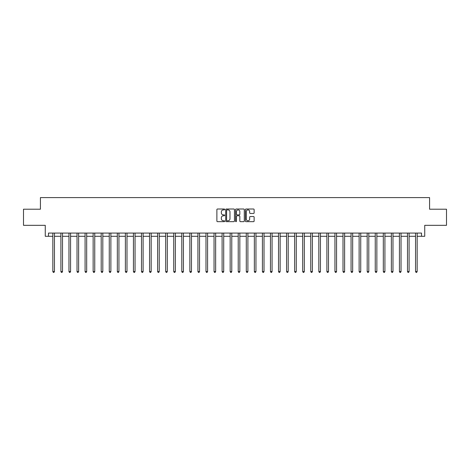 <?xml version="1.0" encoding="UTF-8"?>
<svg xmlns="http://www.w3.org/2000/svg" width="470" height="470" viewBox="0 0 470 470"><rect width="100%" height="100%" fill="white"/><g stroke="black" fill="none" stroke-linecap="round" stroke-linejoin="round"><path stroke-width="0.7" d="M224.684 209.45A0.441 0.441 0 0 0 224.243 209.003L217.516 209.003A0.635 0.635 0 0 0 216.882 209.638L216.882 221.029A0.635 0.635 0 0 0 217.516 221.664L224.243 221.664A0.441 0.441 0 0 0 224.684 221.217A0.441 0.441 0 0 0 224.243 220.777L223.368 220.777A2.027 2.027 0 0 1 221.346 218.75L221.346 217.804A2.027 2.027 0 0 1 223.368 215.777L224.243 215.777A0.441 0.441 0 0 0 224.684 215.331A0.441 0.441 0 0 0 224.243 214.89L223.368 214.89A2.027 2.027 0 0 1 221.346 212.863L221.346 211.917A2.027 2.027 0 0 1 223.368 209.89L224.243 209.89A0.441 0.441 0 0 0 224.684 209.45M253.495 213.468A0.635 0.635 0 0 0 254.129 212.834L254.129 209.638A0.635 0.635 0 0 0 253.495 209.003L246.027 209.003A0.635 0.635 0 0 0 245.399 209.638L245.399 221.029A0.635 0.635 0 0 0 246.027 221.664L253.495 221.664A0.635 0.635 0 0 0 254.129 221.029L254.129 217.169A0.635 0.635 0 0 0 253.495 216.535L250.299 216.535A0.635 0.635 0 0 0 249.67 217.169L249.67 219.085A1.692 1.692 0 0 1 247.978 220.777A1.692 1.692 0 0 1 246.28 219.085L246.28 211.582A1.692 1.692 0 0 1 247.978 209.89A1.692 1.692 0 0 1 249.67 211.582L249.67 212.834A0.635 0.635 0 0 0 250.299 213.468L253.495 213.468M48.486 236.292L48.486 233.067L421.514 233.067L421.514 236.292L424.739 236.292L424.739 225.33L446.5 225.33L446.5 209.209L429.574 209.209L429.574 197.6L40.426 197.6L40.426 209.209L23.5 209.209L23.5 225.33L45.261 225.33L45.261 236.292L52.84 236.292M234.448 209.638A0.635 0.635 0 0 0 233.813 209.003L226.346 209.003A0.635 0.635 0 0 0 225.712 209.638L225.712 221.029A0.635 0.635 0 0 0 226.346 221.664L233.813 221.664A0.635 0.635 0 0 0 234.448 221.029L234.448 209.638M236.187 209.003L243.654 209.003A0.635 0.635 0 0 1 244.288 209.638L244.288 221.029A0.635 0.635 0 0 1 243.654 221.664L240.458 221.664A0.635 0.635 0 0 1 239.823 221.029L239.823 216.412A0.635 0.635 0 0 0 239.195 215.777L237.074 215.777A0.635 0.635 0 0 0 236.439 216.412L236.439 221.217A0.441 0.441 0 0 1 235.999 221.664A0.441 0.441 0 0 1 235.552 221.217L235.552 209.638A0.635 0.635 0 0 1 236.187 209.003M54.45 236.292L60.9 236.292M62.51 236.292L68.961 236.292M70.571 236.292L77.021 236.292M78.631 236.292L85.082 236.292M86.692 236.292L93.142 236.292M94.752 236.292L101.203 236.292M102.812 236.292L109.263 236.292M110.873 236.292L117.324 236.292M118.934 236.292L125.378 236.292M126.994 236.292L133.439 236.292M135.054 236.292L141.499 236.292M143.115 236.292L149.56 236.292M151.175 236.292L157.62 236.292M159.236 236.292L165.681 236.292M167.297 236.292L173.741 236.292M175.357 236.292L181.802 236.292M183.417 236.292L189.862 236.292M191.472 236.292L197.923 236.292M199.533 236.292L205.983 236.292M207.593 236.292L214.044 236.292M215.654 236.292L222.104 236.292M223.714 236.292L230.165 236.292M231.775 236.292L238.225 236.292M239.835 236.292L246.286 236.292M247.896 236.292L254.346 236.292M255.956 236.292L262.407 236.292M264.017 236.292L270.467 236.292M272.077 236.292L278.528 236.292M280.138 236.292L286.583 236.292M288.198 236.292L294.643 236.292M296.259 236.292L302.704 236.292M304.319 236.292L310.764 236.292M312.38 236.292L318.825 236.292M320.44 236.292L326.885 236.292M328.501 236.292L334.946 236.292M336.561 236.292L343.006 236.292M344.622 236.292L351.066 236.292M352.676 236.292L359.127 236.292M360.737 236.292L367.188 236.292M368.797 236.292L375.248 236.292M376.858 236.292L383.309 236.292M384.918 236.292L391.369 236.292M392.979 236.292L399.43 236.292M401.039 236.292L407.49 236.292M409.1 236.292L415.551 236.292M417.16 236.292L421.514 236.292M227.039 209.89A0.441 0.441 0 0 0 226.599 210.331L226.599 220.336A0.441 0.441 0 0 0 227.039 220.777L227.956 220.777A2.027 2.027 0 0 0 229.983 218.75L229.983 211.917A2.027 2.027 0 0 0 227.956 209.89L227.039 209.89M239.823 211.618A1.692 1.692 0 0 0 238.131 209.92A1.692 1.692 0 0 0 236.439 211.618L236.439 214.255A0.635 0.635 0 0 0 237.074 214.89L239.195 214.89A0.635 0.635 0 0 0 239.823 214.255L239.823 211.618M54.532 233.067L54.497 233.149A0.646 0.646 91.1 0 0 54.45 233.39L54.45 271.56L52.84 271.56L52.84 233.39A0.646 0.646 91.1 0 0 52.793 233.149L52.758 233.067M54.45 271.56L53.968 272.4L53.322 272.4L52.84 271.56M62.592 233.067L62.557 233.149A0.646 0.646 91.1 0 0 62.51 233.39L62.51 271.56L60.9 271.56L60.9 233.39A0.646 0.646 91.1 0 0 60.853 233.149L60.818 233.067M62.51 271.56L62.028 272.4L61.382 272.4L60.9 271.56M70.653 233.067L70.618 233.149A0.646 0.646 91.1 0 0 70.571 233.39L70.571 271.56L68.961 271.56L68.961 233.39A0.646 0.646 91.1 0 0 68.914 233.149L68.879 233.067M70.571 271.56L70.089 272.4L69.443 272.4L68.961 271.56M78.713 233.067L78.678 233.149A0.646 0.646 91.1 0 0 78.631 233.39L78.631 271.56L77.021 271.56L77.021 233.39A0.646 0.646 91.1 0 0 76.974 233.149L76.939 233.067M78.631 271.56L78.149 272.4L77.503 272.4L77.021 271.56M86.774 233.067L86.739 233.149A0.646 0.646 91.1 0 0 86.692 233.39L86.692 271.56L85.082 271.56L85.082 233.39A0.646 0.646 91.1 0 0 85.035 233.149L85 233.067M86.692 271.56L86.21 272.4L85.563 272.4L85.082 271.56M94.834 233.067L94.799 233.149A0.646 0.646 91.1 0 0 94.752 233.39L94.752 271.56L93.142 271.56L93.142 233.39A0.646 0.646 91.1 0 0 93.095 233.149L93.06 233.067M94.752 271.56L94.27 272.4L93.624 272.4L93.142 271.56M102.895 233.067L102.86 233.149A0.646 0.646 91.1 0 0 102.812 233.39L102.812 271.56L101.203 271.56L101.203 233.39A0.646 0.646 91.1 0 0 101.156 233.149L101.121 233.067M102.812 271.56L102.331 272.4L101.685 272.4L101.203 271.56M110.949 233.067L110.92 233.149A0.646 0.646 91.1 0 0 110.873 233.39L110.873 271.56L109.263 271.56L109.263 233.39A0.646 0.646 91.1 0 0 109.216 233.149L109.181 233.067M110.873 271.56L110.391 272.4L109.745 272.4L109.263 271.56M119.01 233.067L118.981 233.149A0.646 0.646 91.1 0 0 118.934 233.39L118.934 271.56L117.324 271.56L117.324 233.39A0.646 0.646 91.1 0 0 117.277 233.149L117.242 233.067M118.934 271.56L118.452 272.4L117.806 272.4L117.324 271.56M127.07 233.067L127.041 233.149A0.646 0.646 91.1 0 0 126.994 233.39L126.994 271.56L125.378 271.56L125.378 233.39A0.646 0.646 91.1 0 0 125.337 233.149L125.302 233.067M126.994 271.56L126.512 272.4L125.866 272.4L125.378 271.56M135.131 233.067L135.102 233.149A0.646 0.646 91.1 0 0 135.054 233.39L135.054 271.56L133.439 271.56L133.439 233.39A0.646 0.646 91.1 0 0 133.392 233.149L133.363 233.067M135.054 271.56L134.567 272.4L133.927 272.4L133.439 271.56M143.191 233.067L143.162 233.149A0.646 0.646 91.1 0 0 143.115 233.39L143.115 271.56L141.499 271.56L141.499 233.39A0.646 0.646 91.1 0 0 141.452 233.149L141.423 233.067M143.115 271.56L142.627 272.4L141.987 272.4L141.499 271.56M151.252 233.067L151.222 233.149A0.646 0.646 91.1 0 0 151.175 233.39L151.175 271.56L149.56 271.56L149.56 233.39A0.646 0.646 91.1 0 0 149.513 233.149L149.483 233.067M151.175 271.56L150.688 272.4L150.048 272.4L149.56 271.56M159.312 233.067L159.283 233.149A0.646 0.646 91.1 0 0 159.236 233.39L159.236 271.56L157.62 271.56L157.62 233.39A0.646 0.646 91.1 0 0 157.573 233.149L157.544 233.067M159.236 271.56L158.748 272.4L158.108 272.4L157.62 271.56M167.373 233.067L167.343 233.149A0.646 0.646 91.1 0 0 167.297 233.39L167.297 271.56L165.681 271.56L165.681 233.39A0.646 0.646 91.1 0 0 165.634 233.149L165.605 233.067M167.297 271.56L166.809 272.4L166.168 272.4L165.681 271.56M175.433 233.067L175.398 233.149A0.646 0.646 91.1 0 0 175.357 233.39L175.357 271.56L173.741 271.56L173.741 233.39A0.646 0.646 91.1 0 0 173.694 233.149L173.665 233.067M175.357 271.56L174.869 272.4L174.223 272.4L173.741 271.56M183.494 233.067L183.459 233.149A0.646 0.646 91.1 0 0 183.417 233.39L183.417 271.56L181.802 271.56L181.802 233.39A0.646 0.646 91.1 0 0 181.755 233.149L181.726 233.067M183.417 271.56L182.93 272.4L182.284 272.4L181.802 271.56M191.554 233.067L191.519 233.149A0.646 0.646 91.1 0 0 191.472 233.39L191.472 271.56L189.862 271.56L189.862 233.39A0.646 0.646 91.1 0 0 189.815 233.149L189.786 233.067M191.472 271.56L190.99 272.4L190.344 272.4L189.862 271.56M199.615 233.067L199.58 233.149A0.646 0.646 91.1 0 0 199.533 233.39L199.533 271.56L197.923 271.56L197.923 233.39A0.646 0.646 91.1 0 0 197.876 233.149L197.841 233.067M199.533 271.56L199.051 272.4L198.405 272.4L197.923 271.56M207.675 233.067L207.64 233.149A0.646 0.646 91.1 0 0 207.593 233.39L207.593 271.56L205.983 271.56L205.983 233.39A0.646 0.646 91.1 0 0 205.936 233.149L205.901 233.067M207.593 271.56L207.111 272.4L206.465 272.4L205.983 271.56M215.736 233.067L215.701 233.149A0.646 0.646 91.1 0 0 215.654 233.39L215.654 271.56L214.044 271.56L214.044 233.39A0.646 0.646 91.1 0 0 213.997 233.149L213.962 233.067M215.654 271.56L215.172 272.4L214.526 272.4L214.044 271.56M223.796 233.067L223.761 233.149A0.646 0.646 91.1 0 0 223.714 233.39L223.714 271.56L222.104 271.56L222.104 233.39A0.646 0.646 91.1 0 0 222.057 233.149L222.022 233.067M223.714 271.56L223.232 272.4L222.586 272.4L222.104 271.56M231.857 233.067L231.822 233.149A0.646 0.646 91.1 0 0 231.775 233.39L231.775 271.56L230.165 271.56L230.165 233.39A0.646 0.646 91.1 0 0 230.118 233.149L230.083 233.067M231.775 271.56L231.293 272.4L230.647 272.4L230.165 271.56M239.917 233.067L239.882 233.149A0.646 0.646 91.1 0 0 239.835 233.39L239.835 271.56L238.225 271.56L238.225 233.39A0.646 0.646 91.1 0 0 238.178 233.149L238.143 233.067M239.835 271.56L239.353 272.4L238.707 272.4L238.225 271.56M247.978 233.067L247.943 233.149A0.646 0.646 91.1 0 0 247.896 233.39L247.896 271.56L246.286 271.56L246.286 233.39A0.646 0.646 91.1 0 0 246.239 233.149L246.204 233.067M247.896 271.56L247.414 272.4L246.768 272.4L246.286 271.56M256.038 233.067L256.003 233.149A0.646 0.646 91.1 0 0 255.956 233.39L255.956 271.56L254.346 271.56L254.346 233.39A0.646 0.646 91.1 0 0 254.299 233.149L254.264 233.067M255.956 271.56L255.474 272.4L254.828 272.4L254.346 271.56M264.099 233.067L264.064 233.149A0.646 0.646 91.1 0 0 264.017 233.39L264.017 271.56L262.407 271.56L262.407 233.39A0.646 0.646 91.1 0 0 262.36 233.149L262.325 233.067M264.017 271.56L263.535 272.4L262.889 272.4L262.407 271.56M272.159 233.067L272.124 233.149A0.646 0.646 91.1 0 0 272.077 233.39L272.077 271.56L270.467 271.56L270.467 233.39A0.646 0.646 91.1 0 0 270.42 233.149L270.385 233.067M272.077 271.56L271.595 272.4L270.949 272.4L270.467 271.56M280.214 233.067L280.185 233.149A0.646 0.646 91.1 0 0 280.138 233.39L280.138 271.56L278.528 271.56L278.528 233.39A0.646 0.646 91.1 0 0 278.481 233.149L278.446 233.067M280.138 271.56L279.656 272.4L279.01 272.4L278.528 271.56M288.274 233.067L288.245 233.149A0.646 0.646 91.1 0 0 288.198 233.39L288.198 271.56L286.583 271.56L286.583 233.39A0.646 0.646 91.1 0 0 286.541 233.149L286.506 233.067M288.198 271.56L287.716 272.4L287.07 272.4L286.583 271.56M296.335 233.067L296.306 233.149A0.646 0.646 91.1 0 0 296.259 233.39L296.259 271.56L294.643 271.56L294.643 233.39A0.646 0.646 91.1 0 0 294.602 233.149L294.567 233.067M296.259 271.56L295.777 272.4L295.131 272.4L294.643 271.56M304.396 233.067L304.366 233.149A0.646 0.646 91.1 0 0 304.319 233.39L304.319 271.56L302.704 271.56L302.704 233.39A0.646 0.646 91.1 0 0 302.656 233.149L302.627 233.067M304.319 271.56L303.832 272.4L303.191 272.4L302.704 271.56M312.456 233.067L312.427 233.149A0.646 0.646 91.1 0 0 312.38 233.39L312.38 271.56L310.764 271.56L310.764 233.39A0.646 0.646 91.1 0 0 310.717 233.149L310.688 233.067M312.38 271.56L311.892 272.4L311.252 272.4L310.764 271.56M320.517 233.067L320.487 233.149A0.646 0.646 91.1 0 0 320.44 233.39L320.44 271.56L318.825 271.56L318.825 233.39A0.646 0.646 91.1 0 0 318.778 233.149L318.748 233.067M320.44 271.56L319.953 272.4L319.312 272.4L318.825 271.56M328.577 233.067L328.548 233.149A0.646 0.646 91.1 0 0 328.501 233.39L328.501 271.56L326.885 271.56L326.885 233.39A0.646 0.646 91.1 0 0 326.838 233.149L326.809 233.067M328.501 271.56L328.013 272.4L327.373 272.4L326.885 271.56M336.637 233.067L336.608 233.149A0.646 0.646 91.1 0 0 336.561 233.39L336.561 271.56L334.946 271.56L334.946 233.39A0.646 0.646 91.1 0 0 334.899 233.149L334.869 233.067M336.561 271.56L336.073 272.4L335.433 272.4L334.946 271.56M344.698 233.067L344.663 233.149A0.646 0.646 91.1 0 0 344.622 233.39L344.622 271.56L343.006 271.56L343.006 233.39A0.646 0.646 91.1 0 0 342.959 233.149L342.93 233.067M344.622 271.56L344.134 272.4L343.488 272.4L343.006 271.56M352.759 233.067L352.723 233.149A0.646 0.646 91.1 0 0 352.676 233.39L352.676 271.56L351.066 271.56L351.066 233.39A0.646 0.646 91.1 0 0 351.02 233.149L350.99 233.067M352.676 271.56L352.195 272.4L351.548 272.4L351.066 271.56M360.819 233.067L360.784 233.149A0.646 0.646 91.1 0 0 360.737 233.39L360.737 271.56L359.127 271.56L359.127 233.39A0.646 0.646 91.1 0 0 359.08 233.149L359.051 233.067M360.737 271.56L360.255 272.4L359.609 272.4L359.127 271.56M368.88 233.067L368.844 233.149A0.646 0.646 91.1 0 0 368.797 233.39L368.797 271.56L367.188 271.56L367.188 233.39A0.646 0.646 91.1 0 0 367.14 233.149L367.105 233.067M368.797 271.56L368.315 272.4L367.669 272.4L367.188 271.56M376.94 233.067L376.905 233.149A0.646 0.646 91.1 0 0 376.858 233.39L376.858 271.56L375.248 271.56L375.248 233.39A0.646 0.646 91.1 0 0 375.201 233.149L375.166 233.067M376.858 271.56L376.376 272.4L375.73 272.4L375.248 271.56M385.001 233.067L384.965 233.149A0.646 0.646 91.1 0 0 384.918 233.39L384.918 271.56L383.309 271.56L383.309 233.39A0.646 0.646 91.1 0 0 383.262 233.149L383.226 233.067M384.918 271.56L384.437 272.4L383.79 272.4L383.309 271.56M393.061 233.067L393.026 233.149A0.646 0.646 91.1 0 0 392.979 233.39L392.979 271.56L391.369 271.56L391.369 233.39A0.646 0.646 91.1 0 0 391.322 233.149L391.287 233.067M392.979 271.56L392.497 272.4L391.851 272.4L391.369 271.56M401.122 233.067L401.086 233.149A0.646 0.646 91.1 0 0 401.039 233.39L401.039 271.56L399.43 271.56L399.43 233.39A0.646 0.646 91.1 0 0 399.382 233.149L399.347 233.067M401.039 271.56L400.558 272.4L399.911 272.4L399.43 271.56M409.182 233.067L409.147 233.149A0.646 0.646 91.1 0 0 409.1 233.39L409.1 271.56L407.49 271.56L407.49 233.39A0.646 0.646 91.1 0 0 407.443 233.149L407.408 233.067M409.1 271.56L408.618 272.4L407.972 272.4L407.49 271.56M417.243 233.067L417.207 233.149A0.646 0.646 91.1 0 0 417.16 233.39L417.16 271.56L415.551 271.56L415.551 233.39A0.646 0.646 91.1 0 0 415.504 233.149L415.468 233.067M417.16 271.56L416.679 272.4L416.032 272.4L415.551 271.56"/></g></svg>
